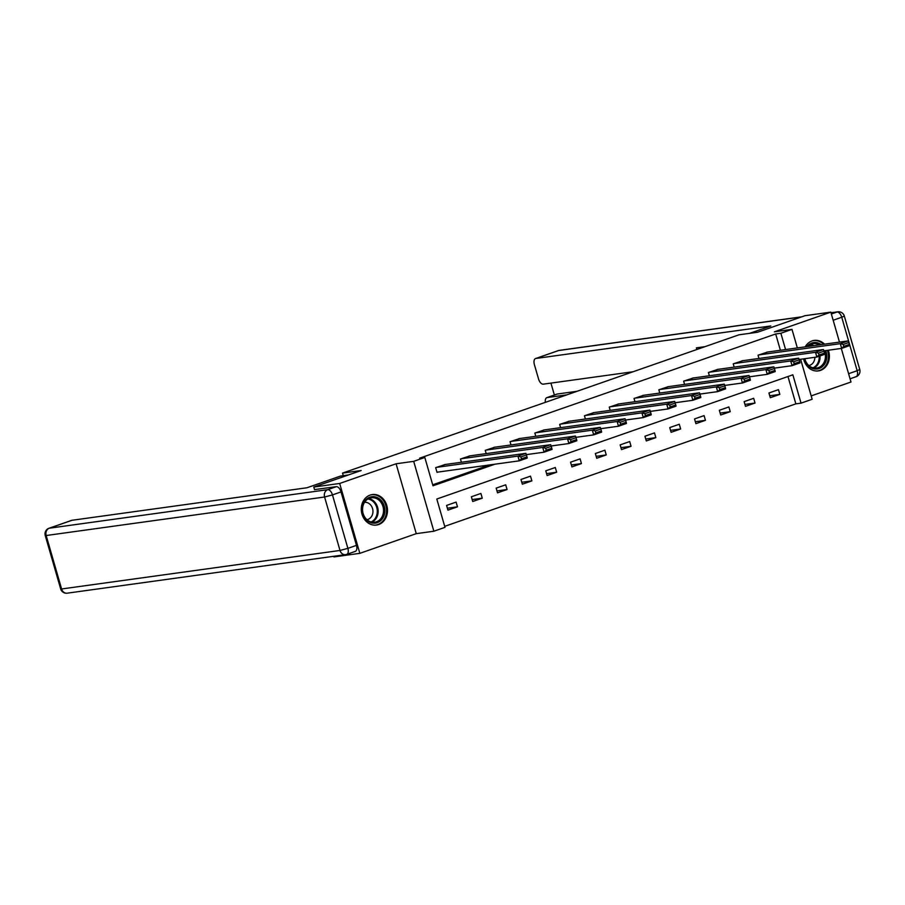 <?xml version="1.0" encoding="UTF-8"?>
<svg xmlns="http://www.w3.org/2000/svg" width="905" height="905" viewBox="0 0 905 905"><rect width="100%" height="100%" fill="white"/><g stroke="black" fill="none" stroke-linecap="round" stroke-linejoin="round"><path stroke-width="1.36" d="M378.641 524.538A15.396 13.055 82.1 0 0 387.102 506.743A15.396 13.055 82.1 0 0 372.272 494.56A15.396 13.055 82.1 0 0 370.134 495.08A15.396 13.055 82.1 0 0 361.672 512.875A15.396 13.055 82.1 0 0 376.491 525.058A15.396 13.055 82.1 0 0 378.641 524.538M803.595 358.866A15.396 13.055 82.1 0 0 818.38 370.914A15.396 13.055 82.1 0 0 820.53 370.394A15.396 13.055 82.1 0 0 828.313 350.224M824.512 344.172A15.396 13.055 82.1 0 0 814.161 340.416A15.396 13.055 82.1 0 0 812.023 340.936A15.396 13.055 82.1 0 0 805.224 346.841M800.62 359.274L812.158 399.263L801.038 403.144L792.859 374.817L436.81 499.017L444.989 527.344L433.857 531.224L413.687 461.346L424.818 457.466L432.986 485.793L494.865 464.208M333.775 556.292L333.956 556.926L359.839 553.34L416.266 533.656L433.857 531.224M811.197 395.892L850.994 382.012L841.299 348.436M444.694 526.348L795.857 403.856L801.038 403.144M314.555 489.684L313.786 487.048L339.669 483.462L359.839 553.34M839.478 342.101L830.824 312.135L774.397 331.818L791.988 329.375L797.35 347.927M313.786 487.048L361.152 470.521L342.531 473.1L738.955 334.816L757.587 332.237L804.952 315.709L830.824 312.135M342.531 473.1L343.278 475.679M795.857 403.856L787.972 376.514M778.47 389.659L768.933 392.985L770.291 397.702L779.827 394.376L778.47 389.659M753.673 398.302L744.136 401.639L745.494 406.356L755.03 403.03L753.673 398.302M728.876 406.956L719.339 410.282L720.697 415.01L730.233 411.673L728.876 406.956M704.079 415.61L694.542 418.936L695.9 423.653L705.436 420.327L704.079 415.61M679.282 424.253L669.745 427.579L671.103 432.307L680.639 428.981L679.282 424.253M654.485 432.907L644.948 436.233L646.306 440.95L655.842 437.624L654.485 432.907M629.688 441.561L620.151 444.887L621.509 449.604L631.045 446.278L629.688 441.561M604.891 450.204L595.354 453.529L596.712 458.258L606.248 454.932L604.891 450.204M580.094 458.858L570.557 462.184L571.915 466.901L581.451 463.575L580.094 458.858M555.297 467.5L545.76 470.826L547.118 475.555L556.666 472.229L555.297 467.5M530.5 476.154L520.963 479.48L522.321 484.198L531.869 480.872L530.5 476.154M505.703 484.809L496.166 488.134L497.535 492.852L507.072 489.526L505.703 484.809M480.906 493.451L471.369 496.777L472.738 501.506L482.275 498.18L480.906 493.451M456.109 502.105L446.572 505.431L447.941 510.149L457.478 506.823L456.109 502.105M780.393 350.28L775.687 333.979L419.637 458.179L424.818 457.466M432.703 484.809L489.684 464.921M767.61 352.045L758.028 355.213L758.967 358.459M742.813 360.699L733.231 363.855L734.17 367.113M718.016 369.342L708.434 372.509L709.373 375.756M693.219 377.996L683.637 381.163L684.576 384.41M668.422 386.639L658.84 389.806L659.779 393.064M643.625 395.293L634.043 398.46L634.982 401.707M618.828 403.947L609.246 407.114L610.185 410.361M594.031 412.59L584.449 415.757L585.388 419.004M569.234 421.244L559.652 424.411L560.591 427.658M544.437 429.898L534.855 433.054L535.794 436.312M519.64 438.54L510.058 441.708L510.997 444.955M494.843 447.194L485.261 450.362L486.2 453.609M470.057 455.837L460.464 459.005L461.403 462.251M445.26 464.491L435.667 467.659L437.036 472.376L437.828 472.105M416.266 533.656L396.096 463.779L339.669 483.462M396.096 463.779L413.687 461.346M775.687 333.979L780.868 333.266L791.988 329.375M785.574 349.556L780.868 333.266M769.736 395.779L779.827 394.376M744.939 404.422L755.03 403.03M720.142 413.076L730.233 411.673M695.345 421.73L705.436 420.327M670.548 430.373L680.639 428.981M645.751 439.027L655.842 437.624M620.954 447.67L631.045 446.278M596.157 456.324L606.248 454.932M571.36 464.978L581.451 463.575M546.563 473.62L556.666 472.229M521.766 482.275L531.869 480.872M496.969 490.917L507.072 489.526M472.172 499.571L482.275 498.18M447.375 508.225L457.478 506.823M766.773 352.158L848.245 340.891L840.293 343.662L841.661 348.38L843.788 346.366L849.354 344.42L848.8 342.531L843.245 344.477L843.788 346.366M823.889 350.846L841.661 348.38L849.603 345.608L849.354 344.42M758.82 354.93L840.293 343.662L843.245 344.477M848.8 342.531L848.245 340.891M806.898 346.604A13.326 11.301 -97.9 0 1 821.186 344.635M825.677 350.597A13.326 11.301 -97.9 0 1 823.991 364.953A13.326 11.301 -97.9 0 1 812.928 368.595A13.326 11.301 -97.9 0 1 804.511 358.742M804.828 358.697A12.331 10.464 82.1 0 0 816.615 368.075A12.331 10.464 82.1 0 0 822.849 364.342A12.331 10.464 82.1 0 0 824.297 350.789M819.285 344.896A12.331 10.464 82.1 0 0 813.233 343.629A12.331 10.464 82.1 0 0 807.758 346.491M808.844 365.552A8.779 7.455 82.1 0 0 813.007 362.939A8.779 7.455 82.1 0 0 814.851 357.305M816.661 371.016A15.295 12.975 82.1 0 0 817.543 370.926A15.295 12.975 82.1 0 0 825.258 366.31A15.295 12.975 82.1 0 0 827.396 350.359M823.573 344.296A15.295 12.975 82.1 0 0 813.346 340.631A15.295 12.975 82.1 0 0 812.475 340.789M365.009 500.759A13.326 11.301 -97.9 0 1 381.016 500.307A13.326 11.301 -97.9 0 1 382.114 519.097A13.326 11.301 -97.9 0 1 366.106 519.538A13.326 11.301 -97.9 0 1 365.009 500.759M380.96 518.486A12.331 10.464 82.1 0 0 382.215 504.504A12.331 10.464 82.1 0 0 371.355 497.773A12.331 10.464 82.1 0 0 365.122 501.506A12.331 10.464 82.1 0 0 363.867 515.488A12.331 10.464 82.1 0 0 374.727 522.208A12.331 10.464 82.1 0 0 380.96 518.486M366.966 519.696A8.779 7.455 82.1 0 0 371.118 517.083A8.779 7.455 82.1 0 0 372.091 507.275A8.779 7.455 82.1 0 0 364.557 502.309M374.772 525.16A15.295 12.975 82.1 0 0 375.654 525.07A15.295 12.975 82.1 0 0 383.381 520.454A15.295 12.975 82.1 0 0 384.942 503.112A15.295 12.975 82.1 0 0 371.457 494.775A15.295 12.975 82.1 0 0 370.586 494.933M749.702 333.323L770.8 325.97L535.851 358.471A5.916 3.088 -109.2 0 0 535.545 358.55A5.916 3.088 -109.2 0 0 534.38 364.568L538.532 378.923A5.916 3.088 -109.2 0 0 543.272 384.161L633.138 371.729M704.995 346.66L696.386 347.848L696.861 349.488M550.93 383.098L554.369 395.01M556.699 394.229A5.916 3.088 70.8 0 1 556.994 394.094A5.916 3.088 70.8 0 1 557.31 394.026L547.14 397.567L566.869 394.84M547.14 397.567A5.916 3.088 -109.2 0 0 546.824 397.646A5.916 3.088 -109.2 0 0 545.376 402.34M557.31 394.026L577.051 391.288M348.402 474.967L340.518 476.064L306.976 487.761L72.038 520.273L49.3 528.203L327.723 489.673L336.298 486.675L314.521 489.594M356.468 545.364L341.038 491.913L332.463 494.911L347.882 548.362L356.468 545.364A5.916 3.088 70.8 0 1 355.314 551.383A5.916 3.088 70.8 0 1 354.998 551.462M71.427 520.477A5.916 3.088 70.8 0 1 71.721 520.341A5.916 3.088 70.8 0 1 72.038 520.273M336.298 486.675A5.916 3.088 70.8 0 1 341.038 491.913M741.976 360.812L823.448 349.534L815.496 352.305L816.864 357.034L818.991 355.009L824.557 353.074L824.014 351.185L818.448 353.12L818.991 355.009M799.092 359.489L816.864 357.034L824.806 354.262L824.557 353.074M734.023 363.584L815.496 352.305L818.448 353.12M824.014 351.185L823.448 349.534M717.179 369.466L798.651 358.188L790.699 360.959L792.067 365.677L794.194 363.663L799.76 361.717L799.217 359.828L793.651 361.774L794.194 363.663M774.295 368.143L792.067 365.677L800.009 362.905L799.76 361.717M709.226 372.238L790.699 360.959L793.651 361.774M799.217 359.828L798.651 358.188M692.382 378.109L773.854 366.842L765.902 369.613L767.27 374.331L769.397 372.317L774.963 370.371L774.42 368.482L768.854 370.428L769.397 372.317M749.498 376.785L767.27 374.331L775.212 371.559L774.963 370.371M684.429 380.881L765.902 369.613L768.854 370.428M774.42 368.482L773.854 366.842M667.585 386.763L749.057 375.485L741.105 378.256L742.473 382.985L744.6 380.96L750.166 379.025L749.623 377.136L744.057 379.071L744.6 380.96M724.701 385.44L742.473 382.985L750.415 380.213L750.166 379.025M659.632 389.535L741.105 378.256L744.057 379.071M749.623 377.136L749.057 375.485M642.788 395.406L724.26 384.139L716.308 386.91L717.676 391.627L719.803 389.614L725.369 387.668L724.826 385.779L719.26 387.725L719.803 389.614M699.904 394.094L717.676 391.627L725.629 388.856L725.369 387.668M634.835 398.177L716.308 386.91L719.26 387.725M724.826 385.779L724.26 384.139M617.991 404.06L699.463 392.781L691.522 395.564L692.879 400.281L695.006 398.257L700.572 396.322L700.029 394.433L694.463 396.379L695.006 398.257M675.107 402.736L692.879 400.281L700.832 397.51L700.572 396.322M610.038 406.831L691.522 395.564L694.463 396.379M700.029 394.433L699.463 392.781M593.194 412.714L674.666 401.435L666.725 404.207L668.082 408.936L670.209 406.911L675.775 404.976L675.232 403.087L669.666 405.021L670.209 406.911M650.322 411.39L668.082 408.936L676.035 406.153L675.775 404.976M585.241 415.486L666.725 404.207L669.666 405.021M675.232 403.087L674.666 401.435M568.397 421.357L649.869 410.089L641.928 412.861L643.285 417.578L645.412 415.565L650.978 413.619L650.435 411.73L644.869 413.676L645.412 415.565M625.525 420.033L643.285 417.578L651.238 414.807L650.978 413.619M560.444 424.128L641.928 412.861L644.869 413.676M650.435 411.73L649.869 410.089M543.6 430.011L625.072 418.732L617.131 421.504L618.488 426.232L620.615 424.207L626.181 422.273L625.638 420.384L620.072 422.318L620.615 424.207M600.728 428.687L618.488 426.232L626.441 423.461L626.181 422.273M535.647 432.782L617.131 421.504L620.072 422.318M625.638 420.384L625.072 418.732M518.803 438.654L600.275 427.386L592.334 430.158L593.691 434.875L595.818 432.862L601.384 430.916L600.841 429.027L595.275 430.972L595.818 432.862M575.931 437.341L593.691 434.875L601.644 432.104L601.384 430.916M510.861 441.436L592.334 430.158L595.275 430.972M600.841 429.027L600.275 427.386M494.006 447.308L575.478 436.04L567.537 438.812L568.894 443.529L571.021 441.516L576.587 439.57L576.044 437.681L570.478 439.626L571.021 441.516M551.134 445.984L568.894 443.529L576.847 440.758L576.587 439.57M486.064 450.079L567.537 438.812L570.478 439.626M576.044 437.681L575.478 436.04M469.209 455.962L550.681 444.683L542.74 447.455L544.097 452.183L546.224 450.158L551.79 448.224L551.247 446.335L545.681 448.269L546.224 450.158M526.337 454.638L544.097 452.183L552.05 449.412L551.79 448.224M461.267 458.733L542.74 447.455L545.681 448.269M551.247 446.335L550.681 444.683M444.412 464.604L525.884 453.337L517.943 456.109L519.3 460.826L521.438 458.812L526.993 456.867L526.45 454.977L520.884 456.923L521.438 458.812M436.991 472.218L519.3 460.826L527.253 458.054L526.993 456.867M436.47 467.376L517.943 456.109L520.884 456.923M526.45 454.977L525.884 453.337M810.597 344.432A12.331 10.464 -97.9 0 1 813.889 345.642M819.987 355.937A12.331 10.464 -97.9 0 1 817.453 365.088A12.331 10.464 -97.9 0 1 813.867 368.018M812.973 367.826A11.935 10.125 82.1 0 0 816.683 364.885A11.935 10.125 82.1 0 0 819.149 356.231M812.735 345.801A11.935 10.125 82.1 0 0 809.794 344.862M368.708 498.565A12.331 10.464 -97.9 0 1 377.419 506.732A12.331 10.464 -97.9 0 1 375.564 519.232A12.331 10.464 -97.9 0 1 371.978 522.162M371.095 521.97A11.935 10.125 82.1 0 0 374.794 519.018A11.935 10.125 82.1 0 0 376.537 506.8A11.935 10.125 82.1 0 0 367.916 499.006M848.596 373.697L857.171 370.711L841.741 317.259L833.166 320.246M831.356 313.99L837.001 312.021L831.028 312.847M801.411 316.942L558.589 350.54L535.851 358.471M557.978 350.755A5.916 3.088 70.8 0 1 558.272 350.62A5.916 3.088 70.8 0 1 558.589 350.54A5.916 5.023 82.1 0 1 559.403 350.348A5.916 5.916 0 0 0 558.272 350.62L535.545 358.55M837.001 312.021A5.916 3.088 70.8 0 1 841.741 317.259L844.32 316.049A5.916 5.916 0 0 0 837.826 311.818A5.916 5.023 82.1 0 0 837.001 312.021M850.067 378.799L856.017 376.729A5.916 5.916 0 0 0 859.75 369.489L857.171 370.711A5.916 3.088 70.8 0 1 856.017 376.729A5.916 3.088 70.8 0 1 855.7 376.797M60.68 588.951A5.916 5.916 0 0 0 67.174 593.182A5.916 5.023 82.1 0 1 61.597 588.974L340.009 550.455L324.59 497.003L46.166 535.522L61.597 588.974L60.68 588.951L45.25 535.511L46.166 535.522A5.916 5.023 82.1 0 1 49.3 528.203A5.916 3.088 -109.2 0 0 48.983 528.271L71.721 520.341M346.411 554.46A5.916 3.088 -109.2 0 0 346.728 554.38A5.916 3.088 -109.2 0 0 347.882 548.362L340.009 550.455A5.916 5.023 82.1 0 0 345.597 554.652A5.916 5.023 82.1 0 0 346.411 554.46M327.723 489.673A5.916 5.023 82.1 0 0 324.59 497.003L332.463 494.911A5.916 3.088 -109.2 0 0 327.723 489.673M817.543 370.926L816.91 371.016M813.346 340.631L812.713 340.721M375.654 525.07L375.021 525.16M371.457 494.775L370.824 494.865M559.403 350.348L801.819 316.807M831.005 312.768L837.826 311.818M844.32 316.049L859.75 369.489M546.824 397.646L556.994 394.094M48.983 528.271A5.916 5.916 0 0 0 45.25 535.511M67.174 593.182L345.597 554.652A5.916 5.916 0 0 0 346.728 554.38L355.314 551.383"/></g></svg>
